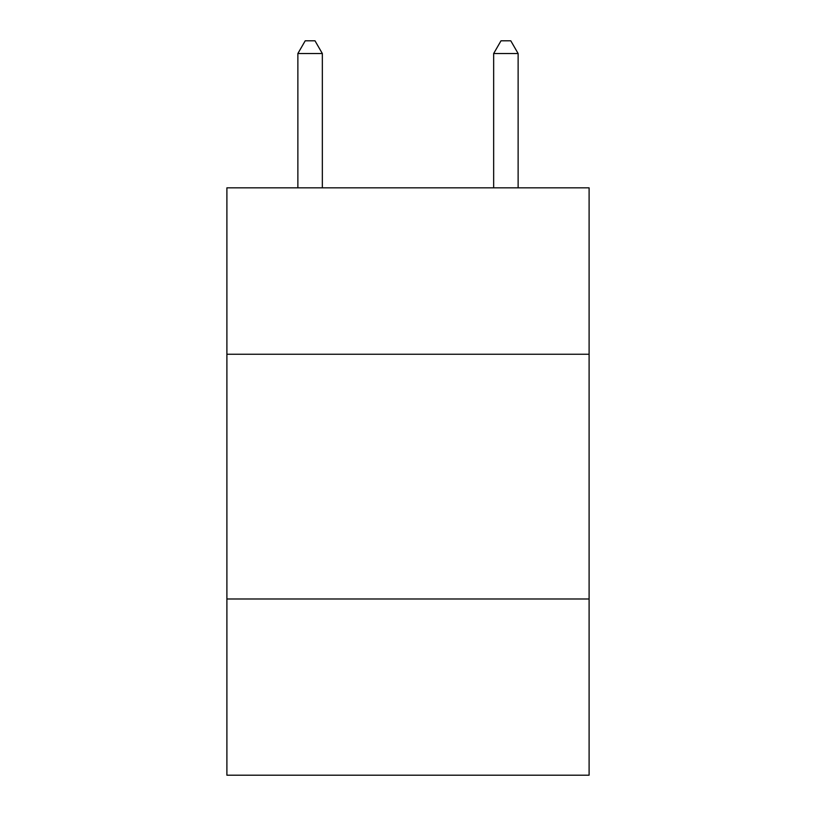 <?xml version="1.0" encoding="UTF-8"?>
<svg xmlns="http://www.w3.org/2000/svg" width="816" height="816" viewBox="0 0 816 816"><rect width="100%" height="100%" fill="white"/><g stroke="black" fill="none" stroke-linecap="round" stroke-linejoin="round"><path stroke-width="1.22" d="M226.899 354.256L589.101 354.256L589.101 187.833L226.899 187.833L226.899 775.2L589.101 775.2L589.101 598.995L226.899 598.995M589.101 598.995L589.101 354.256M322.34 187.833L322.34 53.53L297.871 53.53L297.871 187.833M297.871 53.53L305.215 40.8L314.996 40.8L322.34 53.53M518.129 187.833L518.129 53.53L493.66 53.53L493.66 187.833M493.66 53.53L501.004 40.8L510.785 40.8L518.129 53.53"/></g></svg>
